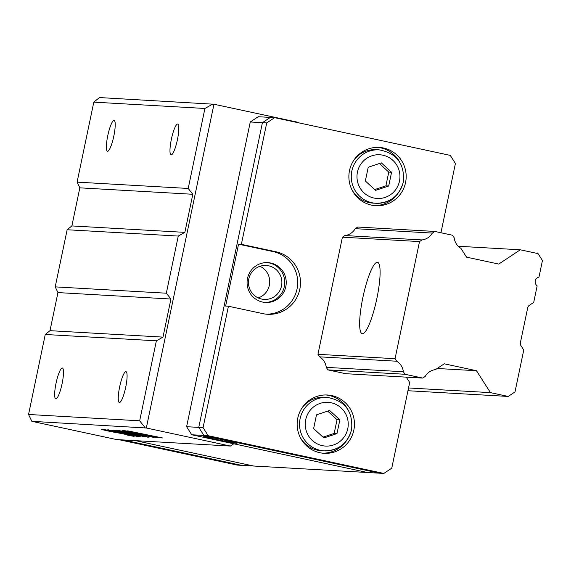 <?xml version="1.0" encoding="UTF-8"?>
<svg xmlns="http://www.w3.org/2000/svg" width="571" height="571" viewBox="0 0 571 571"><rect width="100%" height="100%" fill="white"/><g stroke="black" fill="none" stroke-linecap="round" stroke-linejoin="round"><path stroke-width="0.86" d="M508.197 396.438L490.453 392.627L476.478 370.722L444.252 363.798L435.545 369.58A14.111 13.847 93.3 0 0 425.202 376.439L422.726 378.081L404.975 374.269L403.369 371.75A14.111 13.847 93.3 0 0 396.659 361.222L395.053 358.702L419.521 241.576L421.998 239.934A14.111 13.847 93.3 0 0 432.34 233.075L434.817 231.433L452.567 235.245L454.173 237.764A14.111 13.847 93.3 0 0 460.883 248.285L466.536 257.15L498.761 264.073L520.288 249.791L538.039 253.603L542.45 260.519L539.003 277.035A4.868 4.775 -86.7 0 1 538.467 277.249A4.868 4.775 93.3 0 0 536.747 285.493A4.868 4.775 -86.7 0 1 537.147 285.907L533.699 302.423L529.36 305.299A3.89 3.819 93.3 0 0 527.704 307.755L520.402 342.693A3.89 3.819 93.3 0 0 520.938 345.619L523.75 350.03L514.999 391.934L508.197 396.438L407.944 390.728M520.288 249.791L458.27 246.258M434.817 231.433L357.71 227.037L355.233 228.678A14.111 13.847 -86.7 0 1 344.891 235.545L342.414 237.186L419.521 241.576M432.34 233.075L355.233 228.678M421.998 239.934L344.891 235.545M362.856 297.612A36.494 6.945 -77.9 0 0 362.207 333.692A36.494 6.945 -77.9 0 0 376.667 299.468A36.494 6.945 -77.9 0 0 377.538 262.325A36.494 6.945 -77.9 0 0 362.856 297.612M395.053 358.702L317.947 354.313L319.553 356.832A14.111 13.847 -86.7 0 1 326.262 367.353L327.868 369.872L404.975 374.269M396.659 361.222L319.553 356.832M403.369 371.75L326.262 367.353M422.726 378.081L345.619 373.691L327.868 369.872M476.478 370.722L437.193 368.488M490.453 392.627L408.522 387.959M119.103 439.72L237.172 465.079L253.638 466.022L135.57 440.655L253.638 466.022L379.529 473.188L203.911 435.466L191.756 434.774L367.367 472.495L233.789 443.803L230.391 446.058L146.319 428L213.961 104.236L99.475 97.562L93.801 102.138L77.092 182.128L79.833 187.838L71.875 225.93L67.142 229.742L55.209 286.878L57.949 292.588L49.991 330.673L45.259 334.485L28.55 414.475L31.84 421.327L146.319 428M31.84 421.327L116.655 439.577L230.391 446.058M298.312 122.744L298.026 122.294L213.961 104.236M160.173 437.821L162.478 437.95L127.633 430.834L160.173 437.821L160.251 437.472M149.809 436.572L149.795 436.644C157.175 438.007 156.668 437.75 148.289 435.873L132.586 432.847C123.928 431.026 122.615 430.662 128.653 431.747L127.59 431.462C114.4 428.821 128.189 432.24 136.555 433.682C141.808 434.438 161.429 438.778 148.31 436.273L155.062 437.514M127.59 431.462L122.051 430.52M152.964 436.915L148.31 436.273M124.514 430.855L128.668 431.683M145.755 436.993L113.201 429.999L145.769 436.922M136.276 436.08L136.198 436.458C139.674 436.929 137.618 436.33 130.024 434.652L103.658 429.463L137.889 436.537M128.882 435.38L128.868 435.452C136.241 436.815 135.741 436.558 127.369 434.681L111.659 431.655C102.994 429.835 101.688 429.471 107.733 430.555L106.67 430.27C93.53 427.643 107.177 431.026 115.563 432.475C120.731 433.218 140.552 437.586 127.383 435.081L134.135 436.323M106.67 430.27L101.131 429.335M132.044 435.723L127.383 435.081M103.594 429.663L107.748 430.491M140.209 436.672L107.812 429.713L140.223 436.601M147.225 436.722L147.154 437.065C150.216 437.457 147.839 436.794 140.016 435.081L117.469 430.248L114.757 430.099L130.588 433.496C128.789 432.625 152.821 437.821 144.791 436.558L148.396 437.115M146.048 436.43L144.791 436.558M157.139 437.65L159.437 437.779L124.592 430.655L157.139 437.65L157.211 437.3M212.84 104.022L204.918 108.469L188.209 188.459L192.82 194.276L184.861 232.361L178.259 236.066L166.325 293.201L170.936 299.026L162.978 337.111L156.375 340.816L139.667 420.806L145.198 427.786M204.918 108.469L93.801 102.138M28.55 414.475L139.667 420.806M166.325 293.201L55.209 286.878M67.142 229.742L178.259 236.066M79.833 187.838L192.82 194.276M184.861 232.361L71.875 225.93M171.172 154.927A15.774 3.005 -77.9 0 0 177.381 139.895A15.774 3.005 -77.9 0 0 177.709 124.064A15.774 3.005 -77.9 0 0 171.457 138.86A15.774 3.005 -77.9 0 0 171.079 154.912A15.774 3.005 -77.9 0 0 171.172 154.927M107.569 151.301A15.774 3.005 -77.9 0 0 113.779 136.269A15.774 3.005 -77.9 0 0 114.107 120.445A15.774 3.005 -77.9 0 0 107.862 135.234A15.774 3.005 -77.9 0 0 107.484 151.294A15.774 3.005 -77.9 0 0 107.569 151.301M188.209 188.459L77.092 182.128M119.446 402.512A15.774 3.005 -77.9 0 0 125.656 387.481A15.774 3.005 -77.9 0 0 125.984 371.65A15.774 3.005 -77.9 0 0 119.739 386.446A15.774 3.005 -77.9 0 0 119.36 402.498A15.774 3.005 -77.9 0 0 119.446 402.512M55.844 398.886A15.774 3.005 -77.9 0 0 62.053 383.855A15.774 3.005 -77.9 0 0 62.382 368.031A15.774 3.005 -77.9 0 0 56.136 382.82A15.774 3.005 -77.9 0 0 55.758 398.879A15.774 3.005 -77.9 0 0 55.844 398.886M45.259 334.485L156.375 340.816M57.949 292.588L170.936 299.026M162.978 337.111L49.991 330.673M113.936 431.298L117.826 432.433L106.491 429.999L113.95 431.226M118.982 432.361L117.826 432.433M129.524 434.624L134.385 435.994L120.038 432.911L129.538 434.552M135.513 435.894L134.385 435.994M241.476 465.329L123.407 439.963L241.476 465.329M223.625 439.977A17.03 0.492 -168.2 0 0 203.676 436.308A17.03 0.492 -168.2 0 0 220.249 440.277A17.03 0.492 -168.2 0 0 237.022 443.274A17.03 0.492 -168.2 0 0 223.625 439.977M259.983 266.279A17.03 16.716 -86.7 0 1 258.178 297.948M191.756 434.774L186.61 426.701L250.269 121.98L258.199 116.72L274.658 117.662L266.728 122.922L241.362 244.331L275.929 251.754A31.626 31.041 -86.7 0 1 300.225 286.863A31.626 31.041 -86.7 0 1 267.663 314.286A31.626 31.041 -86.7 0 1 262.995 313.65L228.436 306.227L203.069 427.643L208.215 435.709L383.833 473.438L391.763 468.177L409.671 382.47L406.267 377.145M208.215 435.709L203.911 435.466L198.765 427.393L186.61 426.701M281.51 285.971A17.03 16.716 93.3 0 0 266.129 265.458A17.03 16.716 93.3 0 0 248.478 281.51A17.03 16.716 93.3 0 0 281.51 285.971M266.728 122.922L262.424 122.672L270.361 117.412L262.424 122.672L198.765 427.393L203.069 427.643M383.833 473.438L379.529 473.188L203.911 435.466L198.765 427.393L262.424 122.672L250.269 121.98M377.781 147.375A29.2 28.65 -86.7 0 1 380.686 147.846A29.2 28.65 -86.7 0 1 399.743 162.128M397.958 193.433A29.2 28.65 -86.7 0 1 374.469 205.603M383.498 148.003A29.2 28.65 93.3 0 0 379.187 147.425A29.2 28.65 93.3 0 0 348.924 174.94A29.2 28.65 93.3 0 0 375.868 205.717A29.2 28.65 93.3 0 0 405.924 180.407A29.2 28.65 93.3 0 0 383.498 148.003M331.772 395.589A29.2 28.65 -86.7 0 1 354.198 427.993A29.2 28.65 -86.7 0 1 324.142 453.303A29.2 28.65 -86.7 0 1 297.198 422.526A29.2 28.65 -86.7 0 1 327.461 395.004A29.2 28.65 -86.7 0 1 331.772 395.589M317.947 354.313L342.414 237.186M440.948 232.747L455.422 163.456L450.276 155.383L274.658 117.662M403.219 182.092A26.766 26.266 -86.7 0 1 376.003 203.29L373.198 203.133A26.766 26.266 -86.7 0 1 352 189.886M353.677 160.444A26.766 26.266 -86.7 0 1 376.246 149.688L379.051 149.852A26.766 26.266 -86.7 0 0 351.308 175.076A26.766 26.266 -86.7 0 0 376.003 203.29C390.229 203.012 399.329 195.946 403.312 182.078C404.868 163.856 396.781 153.114 379.051 149.852M326.062 394.961A29.2 28.65 -86.7 0 1 328.967 395.432A29.2 28.65 -86.7 0 1 348.017 409.714M346.24 441.019A29.2 28.65 -86.7 0 1 322.743 453.188M228.436 306.227L225.631 306.07L238.557 244.174L241.362 244.331M238.557 244.174L273.124 251.597A31.626 31.041 -86.7 0 1 297.505 285.992A31.626 31.041 -86.7 0 1 266.264 314.171M351.493 429.678A26.766 26.266 -86.7 0 1 324.285 450.876L321.473 450.719A26.766 26.266 -86.7 0 1 300.275 437.465M301.952 408.029A26.766 26.266 -86.7 0 1 324.521 397.273L327.326 397.437A26.766 26.266 -86.7 0 0 299.582 422.661A26.766 26.266 -86.7 0 0 324.285 450.876C338.503 450.598 347.603 443.531 351.586 429.663C353.149 411.441 345.062 400.692 327.326 397.437M247.507 278.434A19.949 19.578 -86.7 0 1 267.792 262.624A19.949 19.578 -86.7 0 1 286.199 283.659A19.949 19.578 -86.7 0 1 265.522 302.466A19.949 19.578 -86.7 0 1 247.507 278.434M264.773 302.409A19.949 19.578 93.3 0 0 284.708 283.573A19.949 19.578 93.3 0 0 267.042 262.596M368.224 167.246L381.335 162.878L391.578 172.264L388.701 186.003L375.59 190.371L365.347 180.986L368.224 167.246M379.401 163.52L388.765 172.099L391.578 172.264M388.701 186.003L385.896 185.846L374.712 189.565M388.765 172.099L385.896 185.846M329.61 410.463L339.852 419.842L336.983 433.589L323.871 437.957L313.629 428.571L316.498 414.832L329.61 410.463M339.852 419.842L337.047 419.685L334.171 433.432L336.983 433.589M327.683 411.106L337.047 419.685M334.171 433.432L322.993 437.15M275.929 251.754L273.124 251.597M399.479 181.143A21.898 21.491 -86.7 0 1 364.077 192.919A21.898 21.491 -86.7 0 1 371.828 155.812A21.898 21.491 -86.7 0 1 399.479 181.143M347.76 428.721A21.898 21.491 -86.7 0 1 312.351 440.505A21.898 21.491 -86.7 0 1 320.11 403.397A21.898 21.491 -86.7 0 1 347.76 428.721"/></g></svg>

